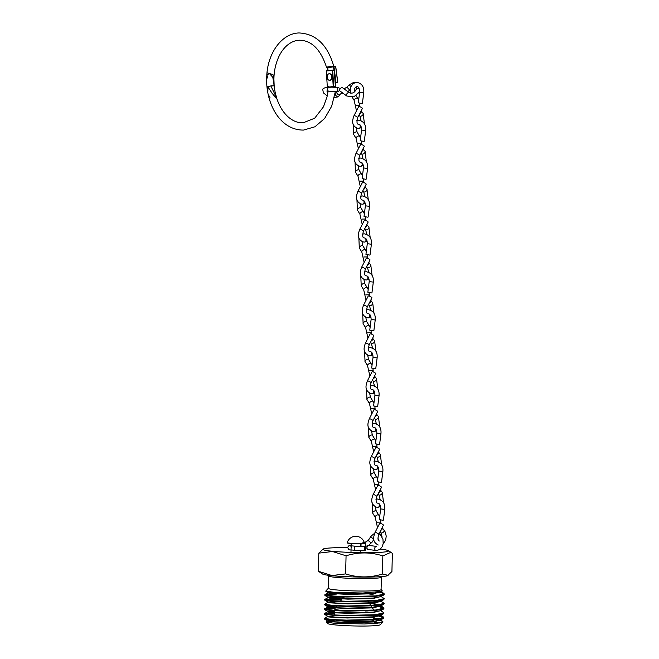 <?xml version="1.0" encoding="UTF-8"?>
<svg xmlns="http://www.w3.org/2000/svg" width="659" height="659" viewBox="0 0 659 659"><rect width="100%" height="100%" fill="white"/><g stroke="black" fill="none" stroke-linecap="round" stroke-linejoin="round"><path stroke-width="0.99" d="M334.27 620.251L327.474 620.844L328.437 621.626L347.334 622.681L372.829 621.989L380.416 620.028M327.474 620.844L335.415 621.857L347.351 622.253L372.846 621.561L379.979 620.267L380.062 619.32M327.589 616.181L328.553 616.923L335.522 617.574L347.45 617.977L372.945 617.277L380.523 615.498L380.177 614.608M327.589 616.132L335.53 617.145L347.466 617.549L372.961 616.849L380.54 615.069M334.55 611.255L328.116 611.651M327.704 611.47L328.668 612.211L335.637 612.862L347.565 613.265L373.06 612.573L380.647 610.613M334.558 610.827L327.704 611.42L335.645 612.433L347.581 612.837L373.076 612.137L380.21 610.844L383.563 609.04L375.498 610.456L346.791 611.14L333.363 610.638L325.521 609.855L324.434 608.982L333.372 610.193L346.807 610.687L375.506 610.012L384.04 608.076L380.342 606.544M336.568 606.099L327.82 606.717L328.783 607.499L347.68 608.554L373.175 607.862L380.762 605.901M327.82 606.717L335.761 607.73L347.697 608.125L373.192 607.433L380.325 606.132L380.408 605.184M336.683 601.387L327.935 602.005L328.899 602.787L347.795 603.842L373.291 603.15L380.869 601.37L380.515 600.481M327.935 602.005L335.876 603.018L347.812 603.413L373.299 602.721L380.877 600.942M366.643 598.454L366.091 598.397M343.133 597.161L328.462 597.524M336.798 596.675L328.05 597.293L329.014 598.084L347.911 599.138L373.406 598.438L380.993 596.477M328.05 597.293L335.991 598.306L347.927 598.71L373.414 598.01L380.556 596.716L383.9 594.904L375.844 596.329L347.136 597.013L333.709 596.51L325.859 595.72L324.78 594.846L333.718 596.066L347.153 596.56L375.852 595.876L384.386 593.948L380.688 592.416M373.068 594.467L369.501 594.023M366.758 593.743L365.976 593.668M335.209 592.416L328.577 592.812M331.37 592.111L328.166 592.581L329.129 593.372L348.026 594.426L373.521 593.726L381.108 591.634M373.085 594.039L371.816 593.866M369.51 593.594L365.91 593.232A11.376 0.848 1.4 0 1 365.984 593.339A11.376 0.848 1.4 0 1 359.007 593.948A11.376 0.848 1.4 0 1 346.65 593.471A11.376 0.848 1.4 0 1 343.257 592.828L343.215 593.883M328.166 592.581L336.106 593.594L348.034 593.998L373.529 593.298L381.083 591.642M374.469 623.076L376.322 623.381L374.436 623.035M377.698 623.249L374.09 622.549M380.334 619.995L382.788 621.396L380.152 620.58M378.373 619.114L373.62 618.175M379.337 618.982L373.628 617.747M380.449 615.284L379.477 614.715M380.68 605.868L379.708 605.291M378.719 604.978L372.837 603.883M379.683 604.855L372.854 603.455M380.795 601.156L379.823 600.588M334.607 609.064A19.613 1.458 1.4 0 0 340.481 610.25A19.613 1.458 1.4 0 0 346.066 610.679M365.564 611.008A19.613 1.458 1.4 0 0 368.266 610.901M373.744 610.143A19.613 1.458 1.4 0 0 373.818 610.02A19.613 1.458 1.4 0 0 373.793 609.946L372.442 607.919M342.342 598.57L343.125 597.515A11.376 0.848 1.4 0 0 343.125 597.54A11.376 0.848 1.4 0 0 346.535 598.232A11.376 0.848 1.4 0 0 358.092 598.71M327.548 621.182L326.23 622.088L327.572 623.488A26.36 1.961 1.4 0 0 335.406 624.938A26.36 1.961 1.4 0 0 363.125 626.05A26.36 1.961 1.4 0 0 380.136 624.773L383.003 622.055L382.788 621.396M326.23 622.088L334.245 623.282L364.279 623.958L377.162 623.299L383.003 622.055M375.77 623.43A26.36 1.961 1.4 0 0 374.666 623.29M375.177 621.75L379.279 623.052M379.551 620.457L375.688 619.839M383.81 617.499L383.332 618.455L375.268 619.872L346.568 620.556L333.133 620.061L324.302 618.974L324.203 618.397L333.141 619.617L346.576 620.111L375.276 619.427L383.81 617.499L380.111 615.967M327.663 616.47L324.203 618.397M383.925 612.788L383.447 613.743L375.383 615.168L346.675 615.852L333.248 615.349L324.417 614.262L324.319 613.686L333.256 614.905L346.692 615.399L375.391 614.715L383.925 612.788L380.243 610.3M324.665 613.924L334.5 613.356M373.686 615.391L378.439 616.091M334.508 612.911L324.319 613.686M335.225 608.191L324.434 608.982M384.156 603.372L383.67 604.328L375.614 605.745L346.906 606.428L333.479 605.934L324.648 604.847L324.549 604.27L333.487 605.481L346.922 605.983L375.622 605.3L384.156 603.372L380.474 600.884M373.414 605.909L378.67 606.675M328.009 602.342L324.549 604.27M384.271 598.66L383.785 599.616L375.729 601.033L347.021 601.716L333.594 601.222L324.763 600.135L324.665 599.558L333.602 600.769L347.038 601.272L375.737 600.588L384.271 598.66L380.589 596.173M325.011 599.797L341.832 599.27M367.541 600.58L370.976 600.917M373.529 601.206L378.785 601.964M336.634 598.767L324.665 599.558M336.749 594.064L324.78 594.846M379.378 616.272L383.719 617.722M379.427 615.827L375.366 615.168M379.609 606.848L383.95 608.298M384.04 608.076L383.563 609.04M379.658 606.412L375.597 605.745M379.773 601.7L375.712 601.041M377.376 592.276L379.016 592.548M384.386 593.948L383.9 594.904M380.004 592.276L378.909 592.079M381.372 577.152A26.36 1.961 1.4 0 1 365.201 578.569A26.36 1.961 1.4 0 1 336.568 577.457A26.36 1.961 1.4 0 1 328.668 575.859L328.363 588.322A26.36 1.961 1.4 0 0 336.263 589.92A26.36 1.961 1.4 0 0 364.897 591.032A26.36 1.961 1.4 0 0 381.067 589.616L381.462 576.609M381.067 589.541L382.171 590.695L381.915 591.329L362.928 593.034L334.55 592.367L325.694 591.139L328.363 588.256M318.808 553.132L318.363 571.262L322.597 574.047A32.744 2.438 1.4 0 0 332.144 575.711A32.744 2.438 1.4 0 0 365.729 577.095A32.744 2.438 1.4 0 0 387.517 575.636L391.924 571.526L392.369 553.395L390.935 552.3L382.846 555.916C370.712 552.003 358.447 551.962 346.066 555.784L332.507 551.517L318.808 553.132L323.215 549.021A32.744 2.438 1.4 0 0 332.746 551.311A32.744 2.438 1.4 0 0 370.243 552.67A32.744 2.438 1.4 0 0 388.126 550.603A32.744 2.438 1.4 0 0 380.342 549.128M318.363 571.262L331.922 575.538L345.621 573.915C357.755 577.828 370.02 577.869 382.401 574.047L388.093 575.323M366.997 548.115A32.744 2.438 1.4 0 0 365.523 548.041M347.664 547.571A32.744 2.438 1.4 0 0 323.215 549.021M346.066 555.784L345.621 573.915M382.846 555.916L382.401 574.047M335.761 87.342L334.451 86.634L331.461 86.477L333.215 86.337L332.227 70.488L326.32 70.966L327.317 86.815L328.553 86.708A42.893 29.523 87.3 0 1 328.536 87.013M331.428 87.145A47.069 32.406 -92.7 0 0 331.461 86.477M274.128 85.802L270.783 85.909L276.401 97.252C279.169 106.091 283.329 112.854 288.897 117.533C293.519 121.289 298.28 123.044 303.173 122.813L314.681 118.225L323.47 106.807L327.078 96.593L328.083 91.14M335.373 91.461L331.65 106.28L324.632 118.488L314.936 126.783L303.511 130.078C280.207 130.26 266.014 104.114 266.631 78.248L266.994 72.737L273.007 74.64L273.872 78.462L274.169 85.769M335.365 86.222L334.368 70.381L332.688 70.464L333.685 86.304L335.398 86.56L331.971 86.774M328.512 87.342L331.428 87.177L330.95 86.848M334.451 86.634L335.398 86.56L334.22 70.093M334.583 86.543L334.912 86.996M334.492 70.727L335.999 82.4L337.68 82.326L335.653 66.641L332.243 66.683C327.935 67.144 326.419 67.482 327.712 67.688L326.551 67.366C320.678 49.417 311.608 40.364 299.326 40.215C295.281 40.405 291.418 41.954 287.736 44.878C284.408 47.563 281.574 51.213 279.227 55.842C273.88 67.037 272.571 79.442 275.305 93.043L276.986 99.072L271.986 93.125L267.982 86.963L267.842 92.845L266.928 86.527L267.982 86.963L269.828 86.074L274.144 85.818L272.818 77.334L269.605 73.726L266.813 74.665L267.768 78.091M268.394 94.756L269.984 97.375M327.432 67.473C326.007 67.202 327.655 66.798 332.391 66.254L332.688 66.32M328.001 70.513L327.778 67.712M333.94 66.674L333.47 66.452L333.94 70.085M332.391 66.254L327.712 67.688L332.597 66.979M329.698 80.307A3.311 2.274 -92.7 0 0 329.821 80.307A3.311 2.274 -92.7 0 0 331.947 77.235A3.311 2.274 -92.7 0 0 329.508 73.701A3.311 2.274 -92.7 0 0 329.393 73.709M327.152 76.782A3.311 2.274 -92.7 0 0 329.582 80.316A3.311 2.274 -92.7 0 0 331.708 77.243A3.311 2.274 -92.7 0 0 329.278 73.709A3.311 2.274 -92.7 0 0 327.152 76.782M364.229 542.373A8.896 8.896 0 0 0 347.244 542.67A8.6 0.643 1.4 0 0 347.244 542.686A8.6 0.643 1.4 0 0 349.822 543.205A8.6 0.643 1.4 0 0 359.163 543.568A8.6 0.643 1.4 0 0 364.435 543.107M347.244 542.686L347.235 542.884A8.6 0.643 1.4 0 0 349.814 543.403A8.6 0.643 1.4 0 0 358.381 543.766A8.6 0.643 1.4 0 0 364.27 543.42M367.079 545.94L366.676 546.056C365.193 546.838 364.427 541.311 366.107 541.978M374.65 533.255L371.108 536.064L368.628 539.894A2.068 1.03 32.9 0 0 368.628 539.894L365.967 541.995L362.796 542.802L361.264 543.947A2.068 2.059 0.5 0 0 361.486 546.443M368.628 539.894A2.068 1.03 32.9 0 0 369.312 541.517A2.068 1.03 32.9 0 0 371.47 542.439A2.068 1.03 32.9 0 0 372.08 542.168A2.068 1.03 32.9 0 0 372.096 542.143L373.842 539.449M368.332 549.548A2.068 1.442 -83.1 0 1 368.159 549.54A2.068 1.442 -83.1 0 1 366.972 547.44A2.068 1.442 -83.1 0 1 368.488 545.43A2.068 1.442 -83.1 0 1 368.661 545.438A2.068 1.442 -83.1 0 1 368.834 545.479M365.523 548.766A2.068 0.511 -87.5 0 1 364.921 550.726A2.068 0.511 -87.5 0 1 364.509 548.568A2.068 0.511 -87.5 0 1 365.102 546.599A2.068 0.511 -87.5 0 1 365.523 548.766M380.581 520.075L380.803 522.117L377.261 522.175M372.236 502.842L372.681 513.147L375.185 517.191A2.068 0.881 -31.7 0 1 375.185 517.183L377.516 527.612M380.745 530.371A2.068 1.046 -37.9 0 0 382.187 529.086A2.068 1.046 -37.9 0 0 382.368 527.908A2.068 1.046 -37.9 0 0 382.344 527.884L385.26 532.044L386.223 536.096L385.655 540.207L383.126 543.922M375.185 517.183A2.068 0.881 -31.7 0 1 375.951 515.742A2.068 0.881 -31.7 0 1 378.052 514.794A2.068 0.881 -31.7 0 1 378.711 515.025A2.068 0.881 -31.7 0 1 378.719 515.041L379.658 516.911M375.959 499.357L377.558 499.028C382.871 500.066 385.276 503.534 384.774 509.432L383.423 520.099L382.83 520.272L379.32 519.589L380.671 508.913C380.605 505.28 379.642 503.361 377.772 503.163A2.068 1.475 87 0 1 378.109 503.196A2.068 1.475 87 0 1 379.353 505.387A2.068 1.475 87 0 1 377.986 507.29L376.338 507.117C370.037 503.962 371.561 498.97 373.093 494.612L377.813 485.428A2.068 0.453 -152.8 0 1 378.357 485.386A2.068 0.453 -152.8 0 1 380.465 486.309A2.068 0.453 -152.8 0 1 381.495 487.314L376.767 496.499A2.068 0.453 -152.8 0 0 375.836 495.552A2.068 0.453 -152.8 0 0 373.793 494.604A2.068 0.453 -152.8 0 0 373.637 494.563A2.068 0.453 -152.8 0 0 373.093 494.612M383.406 525.207A2.068 0.453 -152.8 0 0 382.377 524.193A2.068 0.453 -152.8 0 0 380.268 523.271A2.068 0.453 -152.8 0 0 379.724 523.312L375.004 532.497A2.068 0.453 -152.8 0 1 375.548 532.456A2.068 0.453 -152.8 0 1 375.704 532.497A2.068 0.453 -152.8 0 1 377.747 533.436A2.068 0.453 -152.8 0 1 378.678 534.391L383.406 525.207M376.759 444.298L376.981 446.341L373.439 446.398M371.371 441.431A2.068 0.881 -31.7 0 1 371.363 441.415L373.694 451.835M376.923 454.595A2.068 1.046 -37.9 0 0 378.365 453.31A2.068 1.046 -37.9 0 0 378.546 452.14A2.068 1.046 -37.9 0 0 378.521 452.107L380.342 454.446L381.652 464.916M371.363 441.415A2.068 0.881 -31.7 0 1 372.129 439.965A2.068 0.881 -31.7 0 1 374.23 439.018A2.068 0.881 -31.7 0 1 374.889 439.248A2.068 0.881 -31.7 0 1 374.897 439.265L372.376 435.195A2.068 0.881 -31.7 0 0 371.717 434.965A2.068 0.881 -31.7 0 0 369.608 435.929A2.068 0.881 -31.7 0 0 368.859 437.378L371.363 441.423M372.137 423.58L373.735 423.259C379.049 424.289 381.454 427.757 380.951 433.655L379.6 444.331L379.007 444.495L375.498 443.812L376.849 433.144C376.783 429.503 375.819 427.592 373.95 427.386A2.068 1.475 87 0 1 374.287 427.419A2.068 1.475 87 0 1 375.531 429.61A2.068 1.475 87 0 1 374.164 431.513L372.516 431.34C366.215 428.193 367.738 423.202 369.271 418.836L373.991 409.651A2.068 0.453 -152.8 0 1 374.534 409.61A2.068 0.453 -152.8 0 1 376.643 410.532A2.068 0.453 -152.8 0 1 377.673 411.546L372.945 420.722A2.068 0.453 -152.8 0 0 372.014 419.775A2.068 0.453 -152.8 0 0 369.971 418.827A2.068 0.453 -152.8 0 0 369.814 418.794A2.068 0.453 -152.8 0 0 369.271 418.836M379.584 449.43A2.068 0.453 -152.8 0 0 378.554 448.417A2.068 0.453 -152.8 0 0 376.446 447.494A2.068 0.453 -152.8 0 0 375.902 447.535L371.182 456.72A2.068 0.453 -152.8 0 1 371.725 456.679A2.068 0.453 -152.8 0 1 371.882 456.72A2.068 0.453 -152.8 0 1 373.925 457.659A2.068 0.453 -152.8 0 1 374.856 458.615L379.584 449.43M378.67 482.19L378.892 484.225L375.35 484.291M370.325 464.957L370.77 475.263L373.274 479.307A2.068 0.881 -31.7 0 1 373.274 479.299L375.605 489.728M378.834 492.487A2.068 1.046 -37.9 0 0 380.276 491.194A2.068 1.046 -37.9 0 0 380.457 490.024A2.068 1.046 -37.9 0 0 380.432 489.999L382.253 492.339L383.563 502.801M373.274 479.299A2.068 0.881 -31.7 0 1 374.04 477.857A2.068 0.881 -31.7 0 1 376.141 476.91A2.068 0.881 -31.7 0 1 376.8 477.141A2.068 0.881 -31.7 0 1 376.808 477.157L377.747 479.019M374.048 461.473L375.646 461.143C380.96 462.173 383.365 465.641 382.863 471.547L381.512 482.215L380.918 482.388L377.409 481.696L378.76 471.028C378.694 467.396 377.731 465.476 375.861 465.27A2.068 1.475 87 0 1 376.198 465.312A2.068 1.475 87 0 1 377.442 467.495A2.068 1.475 87 0 1 376.075 469.397A2.068 1.475 87 0 1 376.075 469.406L374.427 469.224C368.126 466.078 369.65 461.086 371.182 456.72M374.847 406.414L375.07 408.448L371.528 408.514M369.46 403.539A2.068 0.881 -31.7 0 1 369.452 403.522L371.783 413.951M375.012 416.71A2.068 1.046 -37.9 0 0 376.454 415.417A2.068 1.046 -37.9 0 0 376.635 414.247A2.068 1.046 -37.9 0 0 376.61 414.223L378.431 416.562L379.741 427.032M369.452 403.522A2.068 0.881 -31.7 0 1 370.218 402.081A2.068 0.881 -31.7 0 1 372.319 401.133A2.068 0.881 -31.7 0 1 372.978 401.364A2.068 0.881 -31.7 0 1 372.986 401.38L370.465 397.311A2.068 0.881 -31.7 0 0 369.806 397.08A2.068 0.881 -31.7 0 0 367.697 398.044A2.068 0.881 -31.7 0 0 366.948 399.486L369.452 403.53M370.226 385.696L371.824 385.367C377.137 386.405 379.543 389.873 379.04 395.771L377.689 406.438L377.096 406.611L373.587 405.919L374.938 395.252C374.872 391.619 373.908 389.7 372.038 389.502A2.068 1.475 87 0 1 372.376 389.535A2.068 1.475 87 0 1 373.62 391.726A2.068 1.475 87 0 1 372.253 393.629L370.605 393.456C364.303 390.301 365.827 385.309 367.36 380.951L372.08 371.767A2.068 0.453 -152.8 0 1 372.623 371.725A2.068 0.453 -152.8 0 1 374.732 372.648A2.068 0.453 -152.8 0 1 375.762 373.653L371.033 382.838A2.068 0.453 -152.8 0 0 370.103 381.891A2.068 0.453 -152.8 0 0 368.06 380.943A2.068 0.453 -152.8 0 0 367.903 380.902A2.068 0.453 -152.8 0 0 367.36 380.951M372.936 368.521L373.159 370.564L369.617 370.63M364.592 351.288L365.037 361.602L367.541 365.646A2.068 0.881 -31.7 0 1 367.541 365.638L369.872 376.067M373.101 378.826A2.068 1.046 -37.9 0 0 374.543 377.533A2.068 1.046 -37.9 0 0 374.724 376.363A2.068 1.046 -37.9 0 0 374.699 376.338M367.541 365.638A2.068 0.881 -31.7 0 1 368.307 364.196A2.068 0.881 -31.7 0 1 370.407 363.241A2.068 0.881 -31.7 0 1 371.066 363.48A2.068 0.881 -31.7 0 1 371.075 363.496L368.554 359.427A2.068 0.881 -31.7 0 0 367.895 359.196A2.068 0.881 -31.7 0 0 365.786 360.152A2.068 0.881 -31.7 0 0 365.037 361.602M368.315 347.804L369.913 347.482C375.226 348.512 377.632 351.98 377.129 357.886L375.778 368.554L375.185 368.727L371.676 368.035L373.027 357.367C372.961 353.735 371.997 351.815 370.127 351.609L369.773 351.577C368.299 351.395 368.084 349.188 369.122 344.954A2.068 0.453 -152.8 0 0 368.192 343.998A2.068 0.453 -152.8 0 0 366.149 343.059A2.068 0.453 -152.8 0 0 365.992 343.018A2.068 0.453 -152.8 0 0 365.448 343.059L370.169 333.874A2.068 0.453 -152.8 0 1 370.712 333.833A2.068 0.453 -152.8 0 1 372.821 334.756A2.068 0.453 -152.8 0 1 373.851 335.769L369.122 344.954M371.025 330.637L371.248 332.68L367.706 332.737M362.681 313.404L363.125 323.709L365.63 327.754A2.068 0.881 -31.7 0 1 365.63 327.745L367.961 338.174M371.19 340.934A2.068 1.046 -37.9 0 0 372.632 339.649A2.068 1.046 -37.9 0 0 372.813 338.471A2.068 1.046 -37.9 0 0 372.788 338.446M365.63 327.745A2.068 0.881 -31.7 0 1 366.396 326.304A2.068 0.881 -31.7 0 1 368.496 325.357A2.068 0.881 -31.7 0 1 369.155 325.587A2.068 0.881 -31.7 0 1 369.164 325.604L366.643 321.534A2.068 0.881 -31.7 0 0 365.984 321.304A2.068 0.881 -31.7 0 0 363.875 322.267A2.068 0.881 -31.7 0 0 363.125 323.709M366.404 309.919L368.002 309.598C373.315 310.628 375.721 314.096 375.218 319.994L373.867 330.67L373.274 330.834L369.765 330.151L371.116 319.475C371.05 315.842 370.086 313.923 368.216 313.725A2.068 1.475 87 0 1 368.554 313.758A2.068 1.475 87 0 1 369.798 315.949A2.068 1.475 87 0 1 368.43 317.852L366.783 317.679C360.481 314.532 362.005 309.532 363.537 305.175L368.257 295.99A2.068 0.453 -152.8 0 1 368.801 295.949A2.068 0.453 -152.8 0 1 370.91 296.871A2.068 0.453 -152.8 0 1 371.94 297.876L367.211 307.061A2.068 0.453 -152.8 0 0 366.28 306.114A2.068 0.453 -152.8 0 0 364.238 305.166A2.068 0.453 -152.8 0 0 364.081 305.133A2.068 0.453 -152.8 0 0 363.537 305.175M369.114 292.753L369.337 294.787L365.794 294.853M360.77 275.52L361.214 285.825L363.719 289.869A2.068 0.881 -31.7 0 1 363.719 289.861L366.05 300.29M369.279 303.049A2.068 1.046 -37.9 0 0 370.72 301.756A2.068 1.046 -37.9 0 0 370.902 300.586A2.068 1.046 -37.9 0 0 370.877 300.562M363.719 289.861A2.068 0.881 -31.7 0 1 364.485 288.42A2.068 0.881 -31.7 0 1 366.585 287.472A2.068 0.881 -31.7 0 1 367.244 287.703A2.068 0.881 -31.7 0 1 367.252 287.719L368.192 289.581M364.493 272.035L366.091 271.706C371.404 272.735 373.81 276.203 373.307 282.11L371.956 292.777L371.363 292.95L367.854 292.258L369.205 281.591C369.139 277.958 368.175 276.039 366.305 275.833A2.068 1.475 87 0 1 366.643 275.874A2.068 1.475 87 0 1 367.887 278.057A2.068 1.475 87 0 1 366.519 279.968L364.872 279.795C358.57 276.64 360.094 271.648 361.626 267.282L366.346 258.106A2.068 0.453 -152.8 0 1 366.89 258.056A2.068 0.453 -152.8 0 1 368.999 258.987A2.068 0.453 -152.8 0 1 370.029 259.992L365.3 269.177A2.068 0.453 -152.8 0 0 364.369 268.229A2.068 0.453 -152.8 0 0 362.326 267.282A2.068 0.453 -152.8 0 0 362.17 267.241A2.068 0.453 -152.8 0 0 361.626 267.282M367.203 254.86L367.425 256.903L363.883 256.961M361.816 251.993A2.068 0.881 -31.7 0 1 361.807 251.977L364.139 262.397M367.368 265.165A2.068 1.046 -37.9 0 0 368.809 263.872A2.068 1.046 -37.9 0 0 368.991 262.702A2.068 1.046 -37.9 0 0 368.966 262.669M358.858 237.627L359.303 247.941L361.807 251.985A2.068 0.881 -31.7 0 1 362.582 250.527A2.068 0.881 -31.7 0 1 364.674 249.58A2.068 0.881 -31.7 0 1 365.333 249.819A2.068 0.881 -31.7 0 1 365.341 249.835L366.28 251.697M362.582 234.143L364.18 233.821C369.493 234.851 371.898 238.319 371.396 244.225L370.045 254.893L369.452 255.058L365.943 254.374L367.294 243.706C367.228 240.074 366.264 238.154 364.394 237.948A2.068 1.475 87 0 1 364.732 237.981A2.068 1.475 87 0 1 365.976 240.173A2.068 1.475 87 0 1 364.608 242.075L362.961 241.902C356.659 238.756 358.183 233.764 359.715 229.398L364.435 220.213A2.068 0.453 -152.8 0 1 364.979 220.172A2.068 0.453 -152.8 0 1 367.088 221.094A2.068 0.453 -152.8 0 1 368.117 222.108L363.389 231.293A2.068 0.453 -152.8 0 0 362.458 230.337A2.068 0.453 -152.8 0 0 360.415 229.398A2.068 0.453 -152.8 0 0 360.259 229.357A2.068 0.453 -152.8 0 0 359.715 229.398M365.506 220.328L365.514 219.01L361.972 219.076M356.947 199.743L357.392 210.048L359.896 214.093A2.068 0.881 -31.7 0 1 359.896 214.084L362.228 224.513M365.457 227.273A2.068 1.046 -37.9 0 0 366.898 225.988A2.068 1.046 -37.9 0 0 367.079 224.81A2.068 1.046 -37.9 0 0 367.055 224.785L368.875 227.124L370.185 237.594M359.896 214.084A2.068 0.881 -31.7 0 1 360.671 212.643A2.068 0.881 -31.7 0 1 362.763 211.696A2.068 0.881 -31.7 0 1 363.422 211.926A2.068 0.881 -31.7 0 1 363.43 211.943L364.369 213.804M360.671 196.258L362.269 195.929C367.582 196.967 369.987 200.435 369.485 206.333L368.134 217L367.541 217.173L364.032 216.49L365.383 205.814C365.317 202.181 364.353 200.262 362.483 200.064A2.068 1.475 87 0 1 362.821 200.097A2.068 1.475 87 0 1 364.065 202.288A2.068 1.475 87 0 1 362.697 204.191L361.05 204.018C354.748 200.863 356.272 195.871 357.804 191.514L362.524 182.329A2.068 0.453 -152.8 0 1 363.068 182.288A2.068 0.453 -152.8 0 1 365.177 183.21A2.068 0.453 -152.8 0 1 366.206 184.215L361.478 193.4A2.068 0.453 -152.8 0 0 360.547 192.453A2.068 0.453 -152.8 0 0 358.504 191.505A2.068 0.453 -152.8 0 0 358.348 191.464A2.068 0.453 -152.8 0 0 357.804 191.514M363.381 179.091L363.603 181.126L360.061 181.192M355.036 161.85L355.481 172.164L357.985 176.208A2.068 0.881 -31.7 0 1 357.985 176.2L360.316 186.629M363.546 189.388A2.068 1.046 -37.9 0 0 364.987 188.095A2.068 1.046 -37.9 0 0 365.168 186.925A2.068 1.046 -37.9 0 0 365.144 186.901M357.985 176.2A2.068 0.881 -31.7 0 1 358.76 174.759A2.068 0.881 -31.7 0 1 360.852 173.811A2.068 0.881 -31.7 0 1 361.511 174.042A2.068 0.881 -31.7 0 1 361.519 174.058L358.998 169.989A2.068 0.881 -31.7 0 0 358.339 169.758A2.068 0.881 -31.7 0 0 356.231 170.714A2.068 0.881 -31.7 0 0 355.481 172.164M358.76 158.366L360.358 158.045C365.671 159.074 368.076 162.542 367.574 168.449L366.223 179.116L365.63 179.289L362.12 178.597L363.471 167.93C363.406 164.297 362.442 162.378 360.572 162.172L360.218 162.139C358.743 161.957 358.529 159.75 359.567 155.516A2.068 0.453 -152.8 0 0 358.636 154.56A2.068 0.453 -152.8 0 0 356.593 153.621A2.068 0.453 -152.8 0 0 356.437 153.58A2.068 0.453 -152.8 0 0 355.893 153.621L360.613 144.436A2.068 0.453 -152.8 0 1 361.157 144.395A2.068 0.453 -152.8 0 1 363.266 145.318A2.068 0.453 -152.8 0 1 364.295 146.331L359.567 155.516M361.47 141.199L361.692 143.242L358.15 143.3M356.082 138.332A2.068 0.881 -31.7 0 1 356.074 138.316L358.405 148.736M361.634 151.496A2.068 1.046 -37.9 0 0 363.076 150.211A2.068 1.046 -37.9 0 0 363.257 149.033A2.068 1.046 -37.9 0 0 363.233 149.008L365.061 151.348L366.363 161.817M356.074 138.316A2.068 0.881 -31.7 0 1 356.849 136.866A2.068 0.881 -31.7 0 1 358.941 135.919A2.068 0.881 -31.7 0 1 359.6 136.149A2.068 0.881 -31.7 0 1 359.608 136.166L357.087 132.097A2.068 0.881 -31.7 0 0 356.428 131.866A2.068 0.881 -31.7 0 0 354.32 132.83A2.068 0.881 -31.7 0 0 353.57 134.279L356.074 138.324M356.849 120.482L358.447 120.16C363.76 121.19 366.165 124.658 365.663 130.556L364.312 141.232L363.719 141.397L360.209 140.713L361.56 130.045C361.494 126.404 360.531 124.485 358.661 124.287A2.068 1.475 87 0 1 358.998 124.32A2.068 1.475 87 0 1 360.242 126.512A2.068 1.475 87 0 1 358.875 128.414L357.227 128.241C350.926 125.095 352.45 120.103 353.982 115.737L358.702 106.552A2.068 0.453 -152.8 0 1 359.246 106.511A2.068 0.453 -152.8 0 1 361.354 107.433A2.068 0.453 -152.8 0 1 362.384 108.447L357.656 117.623A2.068 0.453 -152.8 0 0 356.725 116.676A2.068 0.453 -152.8 0 0 354.682 115.729A2.068 0.453 -152.8 0 0 354.526 115.696A2.068 0.453 -152.8 0 0 353.982 115.737M359.559 103.315L359.781 105.349L356.239 105.415M354.171 100.44A2.068 0.881 -31.7 0 1 354.163 100.423L356.494 110.852M359.723 113.612A2.068 1.046 -37.9 0 0 361.165 112.318A2.068 1.046 -37.9 0 0 361.346 111.149A2.068 1.046 -37.9 0 0 361.321 111.124L363.15 113.463L364.452 123.925M352.186 97.235L354.163 100.432A2.068 0.881 -31.7 0 1 354.937 98.982A2.068 0.881 -31.7 0 1 357.03 98.034A2.068 0.881 -31.7 0 1 357.689 98.265A2.068 0.881 -31.7 0 1 357.697 98.282L358.636 100.143M350.382 93.141L350.25 89.22L351.189 86.14L353.208 83.569L356.535 82.268C361.849 83.306 364.254 86.766 363.752 92.672L362.401 103.339L361.807 103.512L358.298 102.82L359.649 92.153C359.583 88.52 358.62 86.601 356.75 86.395L354.773 88.224L354.361 91.906M340.901 91.683L342.383 93.257L340.373 93.998A2.068 1.87 -145 0 1 337.07 91.535L335.826 93.314A2.068 1.87 -145 0 0 336.716 96.189A2.068 1.87 -145 0 0 339.212 95.679L340.448 93.916M347.812 91.617L349.723 90.126L346.898 87.103L349.369 84.789L350.868 86.856M339.138 90.514A2.068 0.956 92.6 0 0 338.429 87.458A2.068 0.956 92.6 0 0 337.54 88.537A2.068 0.956 92.6 0 0 338.24 91.593A2.068 0.956 92.6 0 0 339.138 90.514M349.41 92.82A2.068 1.269 126.2 0 0 349.303 92.713A2.068 1.269 126.2 0 0 349.27 92.688L342.54 87.754A2.068 1.269 126.2 0 0 342.54 87.754A2.068 1.269 126.2 0 0 340.308 88.644A2.068 1.269 126.2 0 0 340.06 91.066A2.068 1.269 126.2 0 0 340.093 91.09A2.068 1.269 126.2 0 0 340.126 91.115M336.238 620.226A19.613 1.458 1.4 0 0 340.225 620.737A19.613 1.458 1.4 0 0 361.527 621.561A19.613 1.458 1.4 0 0 373.562 620.506L373.571 620.004M333.685 86.304L333.215 86.337L333.685 86.304M332.441 70.151L326.534 70.628L334.377 70.389M326.32 70.974L327.325 87.037M333.495 66.444L335.752 66.65L337.779 82.334L335.274 83.199L337.779 82.334L335.752 66.65L333.528 66.452M337.68 82.326L335.258 82.902M333.973 66.716L334.426 70.241M335.233 82.532L334.937 77.828M335.538 82.466L335.999 82.4L335.538 82.466M376.116 550.496A2.068 1.442 -83.1 0 1 375.943 550.496A2.068 1.442 -83.1 0 1 374.757 548.387A2.068 1.442 -83.1 0 1 376.273 546.385A2.068 1.442 -83.1 0 1 376.446 546.385A2.068 1.442 -83.1 0 1 376.52 546.402M371.108 536.064A2.068 1.03 32.9 0 0 371.692 537.579A2.068 1.03 32.9 0 0 373.744 538.601M360.943 545.034L360.934 545.331A2.068 2.059 0.5 0 0 361.247 546.435M351.544 545.248C349.772 544.812 348.479 545.586 347.664 547.563C349.665 550.817 347.837 549.482 354.674 550.281A2.068 0.511 -87.5 0 1 354.254 548.354A2.068 0.511 -87.5 0 1 354.262 548.115A2.068 0.511 -87.5 0 1 354.855 546.154L350.555 545.767L351.799 547.662M384.774 509.432L380.671 508.913M372.681 513.147A2.068 0.881 -31.7 0 1 373.431 511.705A2.068 0.881 -31.7 0 1 375.539 510.741A2.068 0.881 -31.7 0 1 376.198 510.972L378.711 515.025M380.07 531.689L380.91 532.76A2.068 1.046 -37.9 0 0 381.586 533.007A2.068 1.046 -37.9 0 0 383.645 531.887A2.068 1.046 -37.9 0 0 384.164 530.223M380.951 433.655L376.849 433.144M376.248 455.913L377.088 456.992A2.068 1.046 -37.9 0 0 377.764 457.231A2.068 1.046 -37.9 0 0 379.823 456.11A2.068 1.046 -37.9 0 0 380.342 454.446M375.737 465.287A2.068 1.475 87 0 1 375.861 465.27L375.506 465.238C374.032 465.056 373.818 462.849 374.856 458.615M382.863 471.547L378.76 471.028M370.77 475.263A2.068 0.881 -31.7 0 1 371.519 473.813A2.068 0.881 -31.7 0 1 373.628 472.857A2.068 0.881 -31.7 0 1 374.287 473.088L376.8 477.141M378.159 493.797L378.999 494.876A2.068 1.046 -37.9 0 0 379.675 495.115A2.068 1.046 -37.9 0 0 381.734 494.003A2.068 1.046 -37.9 0 0 382.253 492.339M377.648 503.171A2.068 1.475 87 0 1 377.772 503.163L377.418 503.122C375.943 502.949 375.729 500.741 376.767 496.499M379.04 395.771L374.938 395.252M374.337 418.028L375.177 419.099A2.068 1.046 -37.9 0 0 375.852 419.346A2.068 1.046 -37.9 0 0 377.912 418.226A2.068 1.046 -37.9 0 0 378.431 416.562M373.826 427.403A2.068 1.475 87 0 1 373.95 427.386L373.595 427.353C372.121 427.172 371.907 424.964 372.945 420.722M377.129 357.886L373.027 357.367M372.426 380.136L373.266 381.215A2.068 1.046 -37.9 0 0 373.941 381.454A2.068 1.046 -37.9 0 0 376.001 380.342A2.068 1.046 -37.9 0 0 376.52 378.67L377.829 389.139M371.915 389.51A2.068 1.475 87 0 1 372.038 389.502L371.684 389.461C370.21 389.28 369.996 387.072 371.033 382.838M375.218 319.994L371.116 319.475M370.515 342.252L371.355 343.331A2.068 1.046 -37.9 0 0 372.03 343.57A2.068 1.046 -37.9 0 0 374.09 342.449A2.068 1.046 -37.9 0 0 374.609 340.785L375.918 351.255M370.136 351.609A2.068 1.475 87 0 1 370.465 351.651A2.068 1.475 87 0 1 371.709 353.834A2.068 1.475 87 0 1 370.342 355.736L368.694 355.563C362.392 352.417 363.916 347.425 365.448 343.059M373.307 282.11L369.205 281.591M361.214 285.825A2.068 0.881 -31.7 0 1 361.964 284.383A2.068 0.881 -31.7 0 1 364.073 283.419A2.068 0.881 -31.7 0 1 364.732 283.65L367.244 287.703M368.603 304.367L369.444 305.438A2.068 1.046 -37.9 0 0 370.119 305.685A2.068 1.046 -37.9 0 0 372.178 304.565A2.068 1.046 -37.9 0 0 372.697 302.901L374.007 313.363M368.093 313.733A2.068 1.475 87 0 1 368.216 313.725L367.862 313.684C366.388 313.511 366.173 311.303 367.211 307.061M371.396 244.225L367.294 243.706M359.303 247.941A2.068 0.881 -31.7 0 1 360.053 246.491A2.068 0.881 -31.7 0 1 362.162 245.527A2.068 0.881 -31.7 0 1 362.821 245.766L365.333 249.819M366.692 266.475L367.533 267.554A2.068 1.046 -37.9 0 0 368.208 267.793A2.068 1.046 -37.9 0 0 370.267 266.673A2.068 1.046 -37.9 0 0 370.786 265.009L372.096 275.478M366.182 275.849A2.068 1.475 87 0 1 366.305 275.833L365.951 275.8C364.476 275.619 364.262 273.411 365.3 269.177M369.485 206.333L365.383 205.814M357.392 210.048A2.068 0.881 -31.7 0 1 358.142 208.606A2.068 0.881 -31.7 0 1 360.251 207.643A2.068 0.881 -31.7 0 1 360.91 207.873L363.422 211.926M364.781 228.591L365.621 229.662A2.068 1.046 -37.9 0 0 366.297 229.909A2.068 1.046 -37.9 0 0 368.356 228.788A2.068 1.046 -37.9 0 0 368.875 227.124M364.27 237.965A2.068 1.475 87 0 1 364.394 237.948L364.04 237.915C362.565 237.734 362.351 235.527 363.389 231.293M367.574 168.449L363.471 167.93M362.87 190.698L363.71 191.777A2.068 1.046 -37.9 0 0 364.386 192.016A2.068 1.046 -37.9 0 0 366.445 190.904A2.068 1.046 -37.9 0 0 366.964 189.232L368.274 199.702M362.359 200.072A2.068 1.475 87 0 1 362.483 200.064L362.129 200.023C360.654 199.842 360.44 197.634 361.478 193.4M365.663 130.556L361.56 130.045M360.959 152.814L361.799 153.893A2.068 1.046 -37.9 0 0 362.475 154.132A2.068 1.046 -37.9 0 0 364.534 153.012A2.068 1.046 -37.9 0 0 365.061 151.348M360.58 162.172A2.068 1.475 87 0 1 360.91 162.213A2.068 1.475 87 0 1 362.153 164.396A2.068 1.475 87 0 1 360.786 166.299L359.139 166.126C352.837 162.979 354.361 157.987 355.893 153.621M363.752 92.672L359.649 92.153M359.048 114.93L359.888 116A2.068 1.046 -37.9 0 0 360.564 116.248A2.068 1.046 -37.9 0 0 362.623 115.127A2.068 1.046 -37.9 0 0 363.15 113.463M358.537 124.296A2.068 1.475 87 0 1 358.661 124.287L358.307 124.246C356.832 124.073 356.618 121.866 357.656 117.623M327.235 95.909L323.347 92.828L322.828 89.871C322.3 88.635 324.277 87.68 328.75 87.021A2.068 0.956 92.6 0 0 327.861 88.092A2.068 0.956 92.6 0 0 328.561 91.148L326.798 91.016M356.14 86.477L356.387 89.006C355.234 91.173 353.669 94.253 349.27 92.688A2.068 1.269 126.2 0 0 347.112 93.479A2.068 1.269 126.2 0 0 346.683 95.893A2.068 1.269 126.2 0 0 346.791 95.992A2.068 1.269 126.2 0 0 346.823 96.025A2.068 1.269 126.2 0 0 347.046 96.14M356.387 89.006A2.068 0.848 16.1 0 1 359.353 89.047M334.286 620.127L333.586 621.742M373.587 619.559L373.645 617.211M373.653 616.783L373.686 615.3M368.159 601.502L369.172 603.018M369.444 603.43L370.91 605.621M371.198 606.049L372.17 607.516M365.976 593.775L365.984 593.339M365.49 592.968L365.902 593.232M388.126 550.603L390.935 552.3M328.668 575.859L328.594 575.323M343.125 597.54L343.141 596.914M342.029 598.99L340.481 601.09M336.765 606.107L335.579 607.713M334.459 614.971L334.517 612.796M373.562 620.506L373.661 621.486M373.785 621.898L374.897 623.496M380.671 592.004L381.915 591.329M328.248 592.688L325.694 591.139M328.133 597.392L324.879 595.423M380.441 601.428L383.785 599.616M328.017 602.104L324.763 600.135M380.325 606.132L383.67 604.328M327.902 606.815L324.648 604.847M327.787 611.527L324.533 609.559M380.095 615.555L383.447 613.743M327.671 616.231L324.417 614.262M379.979 620.267L383.332 618.455M327.556 620.943L324.302 618.974M383.958 593.429L380.704 591.461M324.887 594.731L328.24 592.919M324.772 599.443L328.124 597.631M383.612 607.565L380.358 605.596M324.541 608.858L327.894 607.046M324.426 613.57L327.778 611.758M383.381 616.981L380.128 615.012M332.449 70.151L334.467 70.381L335.48 86.461M334.648 86.634L335.785 86.972M330.966 86.848L328.915 87.013M266.813 74.665C268.238 52.341 282.052 33.436 298.988 32.95C316.073 33.782 327.704 45.026 333.891 66.683M327.564 67.869L327.91 70.521M350.975 552.431L351.189 543.518M360.234 552.654L360.284 550.529M360.382 546.393L360.448 543.749M368.159 549.54L376.899 550.529L380.218 549.227L382.245 546.657L383.184 543.576L382.961 539.268L380.416 534.746L379.016 533.724M379.073 540.907L377.854 538.032M361.346 543.815L360.44 544.029M376.684 546.393L368.661 545.438M354.674 550.281L364.921 550.726M354.855 546.154L365.102 546.599M366.874 546.023L367.738 545.759M368.521 545.43L372.08 542.168M366.816 546.039L364.155 546.706M380.91 532.76L382.088 536.97M378.25 545.001C371.948 541.855 373.472 536.863 375.004 532.497M379.329 541.014C377.854 540.833 377.64 538.625 378.678 534.391M375.342 506.73L376.198 510.972M380.803 522.117L380.795 523.427M368.414 427.065L368.859 437.378M377.088 456.992L378.233 461.638M378.653 468.607L376.075 469.397M371.519 430.961L372.376 435.195M375.836 441.135L374.897 439.265M376.981 446.341L376.973 447.65M378.999 494.876L380.144 499.522M380.564 506.491L377.986 507.29M373.431 468.846L374.287 473.088M378.892 484.225L378.884 485.543M366.503 389.181L366.948 399.486M375.177 419.099L376.322 423.745M376.742 430.714L374.164 431.513M369.608 393.069L370.465 397.311M373.925 403.242L372.986 401.38M375.07 408.448L375.062 409.766M373.266 381.215L374.411 385.861M374.707 376.347L376.52 378.67M374.831 392.83L372.253 393.629M367.697 355.185L368.554 359.427M372.014 365.358L371.075 363.496M373.159 370.564L373.151 371.882M371.355 343.331L372.5 347.968M372.796 338.462L374.609 340.785M372.92 354.937L370.342 355.736M365.786 317.292L366.643 321.534M370.103 327.474L369.164 325.604M371.248 332.68L371.239 333.989M369.444 305.438L370.589 310.084M370.696 300.29L372.697 302.901M371.009 317.053L368.43 317.852M363.875 279.408L364.732 283.65M369.337 294.787L369.328 296.105M367.533 267.554L368.678 272.2M368.974 262.686L370.786 265.009M369.098 279.169L366.519 279.968M361.964 241.523L362.821 245.766M367.425 256.903L367.417 258.213M365.621 229.662L366.766 234.307M367.187 241.276L364.608 242.075M360.053 203.631L360.91 207.873M365.514 219.01L365.292 216.976M363.71 191.777L364.855 196.423M364.962 186.629L366.964 189.232M365.275 203.392L362.697 204.191M358.142 165.747L358.998 169.989M362.458 175.92L361.519 174.058M363.603 181.126L363.595 182.444M353.125 123.966L353.57 134.279M361.799 153.893L362.944 158.539M363.364 165.508L360.786 166.299M356.231 127.854L357.087 132.097M360.547 138.036L359.608 136.166M361.692 143.242L361.684 144.552M359.888 116L361.033 120.646M356.115 95.728L357.689 98.265M361.453 127.615L358.875 128.414M359.781 105.349L359.773 106.667M334.311 97.581L337.655 96.955L339.212 95.679M359.682 91.84L353.809 96.848L346.823 96.025L340.093 91.09M342.243 93.265L343.051 93.257M328.75 87.021L338.429 87.458M356.676 82.268L353.792 82.309L349.369 84.789M349.723 90.118L350.193 89.682M327.391 91.189L328.017 91.626M335.101 93.405L335.892 93.216M328.561 91.148L338.24 91.593M339.813 89.599L339.27 89.813M344.072 88.883L346.898 87.103"/></g></svg>
